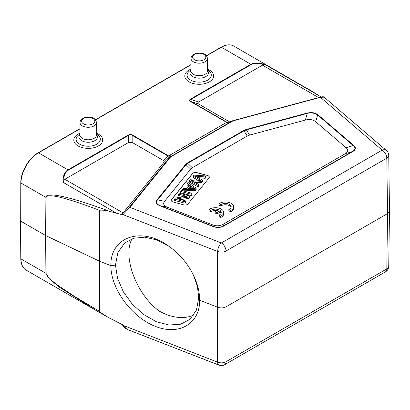 <?xml version="1.0" encoding="UTF-8"?>
<svg xmlns="http://www.w3.org/2000/svg" width="410" height="410" viewBox="0 0 410 410"><rect width="100%" height="100%" fill="white"/><g stroke="black" fill="none" stroke-linecap="round" stroke-linejoin="round"><path stroke-width="0.61" d="M218.991 203.724L220.754 204.744A5.781 3.336 180 0 1 227.212 203.575A5.781 3.336 180 0 1 231.173 206.742A5.781 3.336 180 0 1 228.852 209.418L230.615 210.438A8.261 4.771 0 0 0 233.649 206.742A8.261 4.771 0 0 0 228.165 202.253A8.261 4.771 0 0 0 218.991 203.724L218.991 205.077L220.754 206.092A5.781 3.336 180 0 1 226.648 204.836A5.781 3.336 180 0 1 231.05 207.419M228.852 209.418L228.852 210.766L230.615 211.785A8.261 4.771 0 0 0 233.649 208.095L233.649 206.742M223.06 224.275C219.842 226.079 216.352 226.269 212.6 224.859L167.485 207.291C163.682 205.753 162.724 203.765 164.615 201.32L190.629 169.11L192.275 167.751L247.209 136.038L249.557 135.09L305.347 120.068C309.586 118.977 313.03 119.53 315.69 121.724L346.122 147.769C348.567 149.937 348.233 151.951 345.112 153.811L223.06 224.275L223.742 225.777C220.539 227.606 217.049 227.801 213.282 226.361A0.989 0.451 111.3 0 0 213.005 226.489C216.982 227.986 220.683 227.781 224.096 225.874A0.989 0.574 -120 0 0 223.742 225.777L352.2 151.613A0.989 0.574 60 0 1 352.549 151.71C355.854 149.737 356.213 147.605 353.62 145.309A0.989 0.671 130.6 0 0 353.21 145.576C355.793 147.702 355.46 149.712 352.2 151.613L345.112 153.811M207.398 175.434A3.306 1.906 180 0 1 209.31 177.161A3.306 1.906 180 0 1 208.997 177.971L188.052 203.908A3.306 1.906 180 0 1 183.659 204.831L173.174 202.007A3.306 1.906 180 0 1 171.267 200.28A3.306 1.906 180 0 1 171.58 199.47L192.526 173.532A3.306 1.906 180 0 1 196.918 172.61L207.398 175.434L196.918 172.748A3.306 1.906 0 0 0 192.526 173.671L171.58 199.608A3.306 1.906 0 0 0 171.272 200.346M209.059 209.459L210.827 210.479A5.781 3.336 180 0 1 218.576 209.664L215.163 211.637L216.916 212.647L220.329 210.678A5.781 3.336 180 0 1 221.241 212.477A5.781 3.336 180 0 1 218.919 215.153L220.688 216.172A8.261 4.771 0 0 0 223.716 212.477A8.261 4.771 0 0 0 218.233 207.988A8.261 4.771 0 0 0 209.059 209.459L209.059 210.807L210.827 211.826A5.781 3.336 180 0 1 216.951 210.602M218.919 215.153L218.919 216.5L220.688 217.52A8.261 4.771 0 0 0 223.716 213.825L223.716 212.477M215.163 211.637L215.163 212.985L216.916 213.994L220.329 212.026A5.781 3.336 180 0 1 221.123 213.154M96.77 134.321L96.488 134.157L96.77 134.321A12.085 6.975 180 0 1 96.77 144.192A12.085 6.975 180 0 1 79.678 144.192A12.085 6.975 180 0 1 79.678 134.321L79.965 134.157M207.767 70.238L207.48 70.074L207.767 70.238A12.085 6.975 180 0 1 207.767 80.109A12.085 6.975 180 0 1 190.676 80.109A12.085 6.975 180 0 1 190.676 70.238L190.957 70.074M106.738 316.551L96.801 310.898L59.183 287.056L49.241 278.703L45.905 273.306L20.982 258.915A0.661 0.384 179.6 0 1 20.787 258.648C20.889 264.153 22.663 267.966 26.112 270.087A24.784 14.309 -60 0 1 20.982 258.915L20.695 221.128L20.982 183.014L45.905 197.4L45.633 235.53L20.695 221.128L20.787 182.742A0.661 0.379 0.4 0 0 20.982 183.014A24.784 14.309 -60 0 1 38.504 152.833A0.661 0.379 -120 0 0 38.176 152.802L79.965 128.673M193.868 314.941A50.23 33.999 49.4 0 1 159.48 311.226C136.648 294.913 122.098 256.434 132.066 238.748M193.433 275.11L197.41 286.482L198.748 297.573L196.477 310.078L189.922 319.369L180.605 324.213L169.038 325.017L156.348 321.737L143.741 314.572L132.368 304.287L123.338 291.797L117.547 278.354L115.461 265.142L117.901 252.488L124.609 243.063L133.604 238.251L144.674 237.185L156.815 239.911L168.976 246.318M388.736 155.426L389.5 210.904L387.563 213.574L226.094 306.798C223.496 308.1 220.703 308.253 217.725 307.264L199.639 300.222C199.967 323.572 179.278 335.872 155.518 326.447C131.764 317.371 110.823 288.86 110.874 265.654L99.568 261.252L99.896 210.192C103.115 210.002 106.518 210.433 110.095 211.483L122.682 214.86L122.247 213.923L123.118 212.913L64.841 179.267L128.653 142.429L132.158 142.429L163.298 160.407C164.266 161.007 164.308 161.873 163.426 163.011L123.118 212.913M218.945 365.131A6.611 6.611 0 0 0 224.649 364.7A6.611 3.818 -120 0 0 226.018 361.717A6.611 3.874 -179.9 0 1 217.648 362.184A6.611 3.019 111.3 0 0 218.945 365.131L127.028 329.338L122.252 324.643M132.507 135.039C131.103 134.265 129.703 134.265 128.299 135.039A0.989 0.574 60 0 1 128.653 135.351C129.821 134.526 130.99 134.526 132.158 135.351A0.989 0.574 -60 0 1 132.507 135.039L168.12 155.605A0.989 0.574 120 0 0 167.772 155.913L168.146 156.189L170.785 155.759L168.602 155.872M168.643 155.861L226.648 122.37L228.124 122.395L232.783 120.73A0.989 0.343 -105.1 0 1 232.844 120.689L320.184 97.175A0.989 0.343 74.9 0 1 320.441 97.324L324.115 97.165L386.425 150.496A6.611 4.474 130.6 0 0 382.125 150.121L221.344 242.951A6.611 3.019 111.3 0 0 217.648 251.463A6.611 3.757 -0.1 0 0 226.018 250.997A6.611 3.818 -120 0 0 221.344 242.951L129.893 207.337A0.989 0.733 -141.1 0 0 129.206 207.439L122.882 213.436A0.989 0.723 52.3 0 0 123.015 214.609L129.893 207.337L170.621 156.912A0.989 0.574 -120 0 0 170.268 156.82A0.989 0.943 -154 0 0 169.935 157.015L170.447 155.954L163.426 163.011M64.841 179.267L63.842 180.456C63.75 175.444 65.251 172.015 68.347 170.171L128.653 135.351L128.653 142.429M68.347 170.171A0.989 0.574 -120 0 0 67.993 169.858C64.36 172.051 62.766 176.238 63.217 182.414L63.842 180.456M168.146 156.189L168.582 155.872M307.182 113.242L300.468 115.292L307.321 113.314C311.462 112.53 314.906 113.083 317.663 114.974L315.69 121.724M346.122 147.769L353.21 145.576L317.663 114.974M321.819 118.71L317.822 114.949M317.97 114.856C315.188 112.668 311.564 112.084 307.1 113.119M205.19 178.309L205.19 176.956L206.004 175.946L206.004 177.299L205.19 178.309A326.063 188.251 180 0 1 198.102 177.663M206.004 175.946L193.915 175.111L193.1 176.126A1658.593 957.581 180 0 1 199.803 179.862A22.801 13.166 0 0 0 200.844 180.405L190.178 179.744L189.405 180.702L198.23 185.576L199.034 184.577L193.248 181.594A48.4 27.947 0 0 0 191.265 180.605L201.617 181.379L202.586 180.185L195.016 176.008A326.063 188.251 0 0 0 205.19 176.956M193.1 176.126L193.1 177.474A1658.593 957.581 0 0 1 198.061 180.236M189.405 180.702L189.405 182.05L198.23 186.924L198.23 185.576M199.034 184.577L199.034 185.925L198.23 186.924M202.586 180.185L202.586 181.533L201.617 182.727L201.617 181.379M201.617 182.727L194.653 182.317M192.08 188.328L190.537 187.273L189.686 188.318M188.482 188.328L190.537 185.786L190.537 187.273M190.537 185.786L192.915 187.416A12.638 7.298 0 0 0 194.612 188.374A87.299 50.404 0 0 0 188.487 188.328M187.129 183.521L189.635 185.197L187.109 188.328L183.229 188.349L182.317 189.476L195.273 189.236L196.139 188.164L187.975 182.465L187.129 183.521L187.129 184.869L188.928 186.073M182.317 189.476L182.317 190.645M195.273 189.236L195.273 190.583L182.942 190.814M196.139 188.164L196.139 189.512L195.273 190.583M191.224 194.248L191.224 195.601L180.738 192.777L180.738 191.429L191.224 194.248L192.023 193.259L192.023 194.607L191.224 195.601M192.023 193.259L181.543 190.435L180.738 191.429M178.57 194.114L186.811 196.334L175.393 198.045L174.573 199.065L185.053 201.884L185.822 200.936L177.591 198.722L189 197.005L189.82 195.985L179.339 193.161L178.57 194.114L178.57 195.462L183.593 196.815M174.573 199.065L174.573 200.413L185.053 203.237L185.053 201.884M185.822 200.936L185.822 202.284L185.053 203.237M189 197.005L189 198.353L180.805 199.583M189.82 195.985L189.82 197.333L189 198.353M209.305 177.233A3.306 1.906 0 0 0 207.398 175.567M300.468 115.292L246.359 129.862L244.006 130.81L247.209 136.038M192.275 167.751L187.708 163.313A0.989 0.574 -120 0 0 187.355 163.006L243.658 130.498A0.989 0.574 60 0 1 244.006 130.81L187.708 163.313L186.063 164.671L157.65 199.849M160.484 205.815C156.574 204.241 155.61 202.238 157.589 199.798L157.225 199.608M160.259 205.922L160.515 205.799M157.271 199.634C155.282 202.202 156.287 204.298 160.284 205.907M99.635 210.366L99.312 261.139L99.635 311.421L73.902 296.046L58.609 285.806C54.14 282.51 52.526 281.245 49.656 278.564C47.504 276.606 46.33 274.895 46.135 273.429A3.306 1.927 179.6 0 1 45.905 273.306L45.633 235.53L46.135 197.523C46.955 192.931 64.79 197.215 99.635 210.366L99.896 210.192M122.682 214.86L123.015 214.609L217.648 251.463L217.648 362.184L123.015 325.33L122.682 324.828L108.137 317.345L100.814 312.712L99.896 311.81L99.568 261.252L45.864 235.647L46.135 273.429M99.64 311.421L99.896 311.81M46.135 197.523A3.306 1.891 0.4 0 1 45.905 197.4C45.787 191.409 69.49 196.436 110.095 211.483M115.461 265.137L110.874 265.654C110.146 237.098 140.871 226.284 167.931 245.57C179.334 253.508 188.026 263.758 194.017 276.325C197.774 284.53 199.649 292.499 199.639 300.222L198.748 297.573M320.953 96.991L313.312 92.05M315.085 93.137L233.761 46.033A24.784 14.309 -60 0 0 221.369 47.258L250.858 64.283L190.547 99.102C189.205 99.912 189.205 100.722 190.547 101.531A0.989 0.574 -60 0 1 190.901 101.434C189.584 100.696 189.584 100.025 190.901 99.415A0.989 0.574 -120 0 0 190.547 99.102M320.123 97.216A0.989 0.343 74.9 0 1 320.184 97.175C322.429 96.652 323.695 96.622 323.982 97.098M129.206 207.439L169.935 157.015A0.989 0.733 38.9 0 1 170.621 156.912L233.105 120.837A0.989 0.343 -105.1 0 0 232.844 120.689A0.989 0.989 0 0 0 232.742 120.724L170.268 156.82L170.785 155.759M389.5 210.919L388.736 266.239A6.611 3.823 -179.2 0 1 386.799 268.893L387.563 213.574L386.799 158.168A6.611 3.818 60 0 0 382.125 150.121L320.441 97.324L233.105 120.837A0.989 0.574 60 0 0 232.752 120.745L229.144 122.077M229.072 122.098L226.633 122.359M226.699 122.339L226.166 122.093A0.989 0.574 120 0 1 226.515 121.995L227.166 122.267M266.233 65.205C259.72 62.53 254.595 62.223 250.858 64.283A0.989 0.574 60 0 1 251.207 64.596C254.369 62.832 258.684 62.904 264.148 64.811L266.233 65.205L319.139 95.75M229.595 121.883L198.671 104.027C197.548 103.351 197.548 102.679 198.671 102.003L262.482 65.159L318.647 97.59M264.148 64.811L262.482 65.159M216.916 212.647L216.916 213.994M220.329 210.678L220.329 212.026M220.688 216.172L220.688 217.52M210.827 210.479L210.827 211.826M220.754 204.744L220.754 206.092M230.615 210.438L230.615 211.785M83.553 123.856A6.611 3.818 0 0 0 94.607 122.149A6.611 3.818 0 0 0 86.515 117.475A6.611 3.818 0 0 0 83.553 123.856M82.384 125.88A8.261 4.771 0 0 0 91.389 126.915A8.261 4.771 0 0 0 96.488 122.508C95.72 119.284 93.762 117.537 90.615 117.265L85.659 117.301C80.119 119.09 80.411 120.453 79.965 122.508A8.261 4.771 0 0 0 82.384 125.88M96.488 122.508L96.488 135.018A8.261 4.771 180 0 1 91.389 139.426A8.261 4.771 180 0 1 82.384 138.39A8.261 4.771 180 0 1 79.965 135.018L79.965 122.508M79.965 134.552A9.23 5.33 0 0 0 81.698 140.691A9.23 5.33 0 0 0 93.618 141.25A9.23 5.33 0 0 0 96.488 134.552M96.488 133.224A14.422 8.328 180 0 1 98.426 134.157A14.422 8.328 180 0 1 97.811 146.267A14.422 8.328 180 0 1 76.906 145.207A14.422 8.328 180 0 1 79.965 133.224M194.55 59.773A6.611 3.818 0 0 0 205.605 58.066A6.611 3.818 0 0 0 197.512 53.392A6.611 3.818 0 0 0 194.55 59.773M193.382 61.797A8.261 4.771 0 0 0 202.381 62.832A8.261 4.771 0 0 0 207.48 58.425C206.717 55.206 204.759 53.454 201.612 53.182L196.651 53.218C191.116 55.007 191.409 56.37 190.957 58.425A8.261 4.771 0 0 0 193.382 61.797M207.48 58.425L207.48 70.935A8.261 4.771 180 0 1 202.381 75.343A8.261 4.771 180 0 1 193.382 74.307A8.261 4.771 180 0 1 190.957 70.935L190.957 58.425M190.957 70.469A9.23 5.33 0 0 0 192.695 76.608A9.23 5.33 0 0 0 204.61 77.167A9.23 5.33 0 0 0 207.48 70.469M207.48 69.141A14.422 8.328 180 0 1 209.418 70.079A14.422 8.328 180 0 1 208.808 82.184A14.422 8.328 180 0 1 187.903 81.124A14.422 8.328 180 0 1 190.957 69.141M128.299 135.039L67.993 169.858L38.504 152.833L79.965 128.899M95.54 119.904L190.957 64.816M206.532 55.821L221.369 47.258A0.661 0.379 60 0 0 221.036 47.227C225.915 44.485 230.153 44.085 233.761 46.033M386.425 150.496A6.611 6.611 0 0 1 388.736 155.446A6.611 3.808 -0.8 0 1 386.799 158.168L226.018 250.997L226.018 361.717L386.799 268.893A6.611 3.818 60 0 1 385.431 271.871L224.649 364.7M163.298 160.407L167.772 155.913L132.158 135.351L132.158 142.429M168.12 155.605L168.53 155.897M318.032 114.846L353.62 145.309M224.096 225.874L352.549 151.71M199.803 180.344L199.803 179.862M192.915 187.416L192.915 188.339M167.485 207.291L160.51 205.81L213.282 226.361L212.6 224.859M305.347 120.068L307.321 113.314M243.658 130.498L246.149 129.493A0.989 0.343 -105.1 0 1 246.359 129.862L249.557 135.09M190.629 169.11L186.063 164.671A0.989 0.733 38.9 0 0 185.612 164.441L187.355 163.006M157.609 199.834L164.615 201.32M213.005 226.489L160.243 205.943M157.204 199.614L185.612 164.441M246.149 129.493L307.069 113.088M122.247 213.923L122.882 213.436M63.217 182.414L116.127 212.964M190.547 101.531L226.166 122.093M229.262 122.006L226.515 121.995L190.901 101.434L198.671 104.027M198.671 102.003L190.901 99.415L251.207 64.596M20.787 182.742C20.643 172.118 28.905 157.896 38.176 152.802M95.417 119.756L190.957 64.59M206.409 55.673L221.036 47.227M20.787 258.648L20.5 220.862M302.585 114.298L302.959 114.523M125.634 328.512L122.739 325.391M96.806 310.898L108.137 317.345M313.558 92.194L306.485 88.022M385.431 271.871A6.611 6.611 0 0 0 388.736 266.218M232.762 120.714L229.123 122.057M229.123 122.072L228.483 122.262M26.112 270.087L96.76 310.872"/></g></svg>
